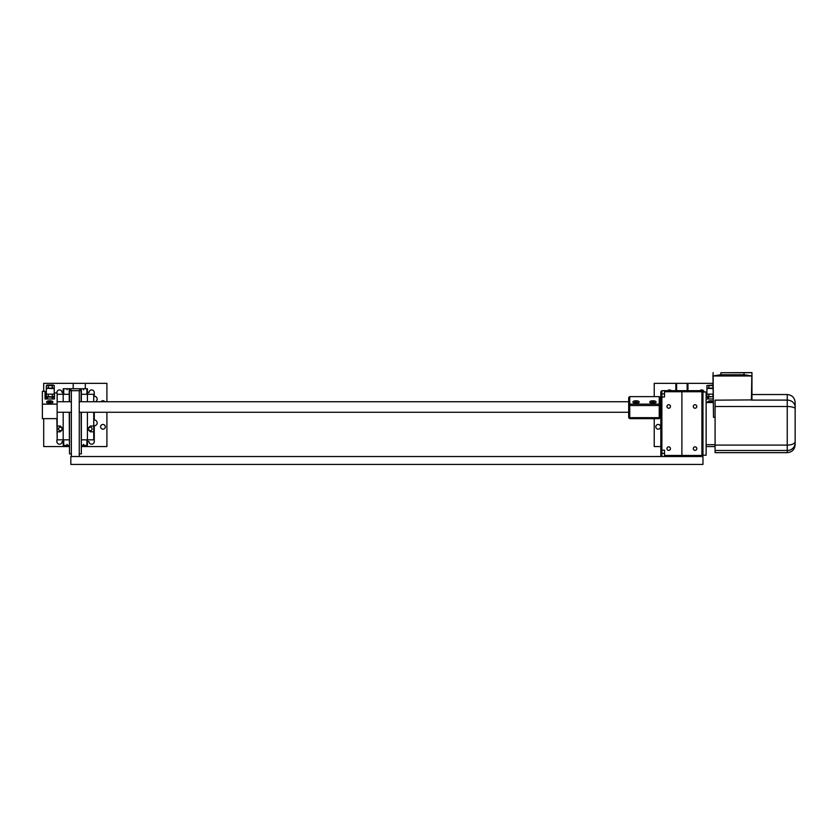 <?xml version="1.0" encoding="UTF-8"?>
<svg xmlns="http://www.w3.org/2000/svg" width="837" height="837" viewBox="0 0 837 837"><rect width="100%" height="100%" fill="white"/><g stroke="black" fill="none" stroke-linecap="round" stroke-linejoin="round"><path stroke-width="1.26" d="M701.908 390.68L681.893 390.68L681.893 391.726L702.965 391.726L701.908 390.68L701.908 455.474L702.965 455.474L702.965 391.726M664.505 455.474L664.505 456.521L661.879 456.521L661.879 450.201L664.505 450.201L664.505 455.474L681.893 455.474L681.893 456.521L681.893 391.726L681.893 455.474L701.908 455.474L701.908 456.521L702.965 455.474M664.505 456.521L702.965 456.521L702.965 464.43L70.821 464.43L70.821 456.521L661.879 456.521L660.822 455.474L660.822 398.056L661.879 397L661.879 390.68L664.505 390.68L664.505 391.726L681.893 391.726L681.893 390.68L664.505 390.68M693.308 448.622A1.747 1.747 0 0 1 695.934 447.104A1.747 1.747 0 0 1 695.934 450.139A1.747 1.747 0 0 1 693.308 448.622M693.308 406.479A1.747 1.747 0 0 1 695.934 404.962A1.747 1.747 0 0 1 695.934 407.996A1.747 1.747 0 0 1 693.308 406.479M664.505 391.726L664.505 397L661.879 397L661.879 450.201L660.822 449.155M661.879 390.68L660.822 391.726L660.822 398.056M666.974 448.622A1.747 1.747 0 0 1 669.6 447.104A1.747 1.747 0 0 1 669.6 450.139A1.747 1.747 0 0 1 666.974 448.622M666.974 406.479A1.747 1.747 0 0 1 669.6 404.962A1.747 1.747 0 0 1 669.6 407.996A1.747 1.747 0 0 1 666.974 406.479M795.15 441.559L795.15 402.44C794.679 397.638 792.043 395.001 787.251 394.541L787.251 445.096A7.899 3.536 0 0 0 795.15 441.559L795.15 444.761C794.679 449.563 792.043 452.2 787.251 452.66L787.251 450.484A7.899 7.575 0 0 0 795.15 442.909M795.15 405.642L795.15 440.032M744.051 374.756L720.877 374.756L720.877 372.737L744.051 372.737L744.051 374.756L751.95 375.928L751.95 399.908L715.08 400.159L715.08 452.66L787.251 452.66M751.804 375.949L751.427 400.159M720.877 374.756L712.967 375.928L713.501 417.328L713.124 375.949M713.501 375.97L751.427 375.97M751.95 375.928L751.95 372.622L744.051 372.737M720.877 372.737L751.804 372.58M712.967 375.928L713.124 372.58M715.08 417.328L713.501 417.328M702.965 455.213L706.125 455.213L706.125 391.998L702.965 391.998M712.967 398.998L706.146 398.998L706.125 392.919M706.146 398.998L706.146 397.073L707.704 397.073L707.966 398.402M707.935 402.534A3.17 1.255 180 0 1 707.694 402.053A3.17 1.255 180 0 1 707.725 401.875M710.184 400.818A3.17 1.255 180 0 1 711.555 400.818M708.489 398.998L708.489 396.78L707.966 398.998M712.967 401.069A3.16 1.255 0 0 0 711.889 400.818L709.839 400.818A3.16 1.255 0 0 0 707.704 402.011A3.16 1.255 0 0 0 707.987 402.534M712.182 402.011L709.546 402.011L712.182 402.011M712.967 388.619L707.286 388.284M706.909 388.619L706.909 394.143L712.967 394.143M706.909 397.073L711.565 396.696M708.887 394.143L708.887 396.571L708.248 396.696M708.887 396.571L706.909 396.571L706.909 394.143M710.864 396.707L710.174 396.696M712.967 396.78L706.909 396.571M712.842 394.143L712.967 396.602M712.842 388.096L706.909 388.096L706.909 385.554L712.842 385.554L712.967 388.169M708.887 385.554L708.887 388.096M712.967 385.03L706.909 385.554M687.951 390.68L687.951 383.346L675.836 383.346L675.836 390.68M687.156 390.68L687.156 383.346M676.62 390.68L676.62 383.346M687.208 390.68L687.208 383.346M676.568 390.68L676.568 383.346M628.692 417.684L629.738 418.646L629.738 405.526L659.242 405.526L659.242 404.135L629.738 404.135L629.738 405.526L628.692 405.108L628.692 417.684L660.288 417.684L660.288 405.108L659.242 404.135L659.242 396.623L660.288 397.585L660.288 405.108L659.242 405.526L659.242 418.646L660.288 417.684M629.738 396.623L628.692 397.585L628.692 405.108L629.738 404.135L629.738 396.623L659.242 396.623M629.738 418.646L659.242 418.646M639.206 401.875A3.17 1.255 180 0 1 639.238 402.053A3.17 1.255 180 0 1 636.057 403.308A3.17 1.255 180 0 1 632.887 402.053A3.17 1.255 180 0 1 632.918 401.875M635.377 400.818A3.17 1.255 180 0 1 636.748 400.818M656.062 401.875A3.17 1.255 180 0 1 656.093 402.053A3.17 1.255 180 0 1 652.923 403.308A3.17 1.255 180 0 1 649.742 402.053A3.17 1.255 180 0 1 649.774 401.875M652.232 400.818A3.17 1.255 180 0 1 653.603 400.818M653.948 400.818L651.897 400.818A3.16 1.255 -0 0 0 649.753 402.011A3.16 1.255 -0 0 0 652.923 403.256A3.16 1.255 -0 0 0 656.082 402.011A3.16 1.255 -0 0 0 653.948 400.818M654.231 402.011L651.604 402.011L654.231 402.011M637.083 400.818L635.032 400.818A3.16 1.255 -0 0 0 632.898 402.011A3.16 1.255 -0 0 0 636.057 403.256A3.16 1.255 -0 0 0 639.227 402.011A3.16 1.255 -0 0 0 637.083 400.818M637.375 402.011L634.749 402.011L637.375 402.011M71.354 390.68L79.253 390.68L79.253 456.521L71.354 456.521L71.354 390.68L69.241 390.68L69.241 401.739M57.125 392.919L54.468 392.919L54.468 398.998L45.041 398.998L45.041 391.339L42.373 391.339L42.373 404.135L57.125 404.135L57.125 392.919M57.125 404.135L57.125 418.646L42.373 418.646L42.373 404.135M52.898 401.875A3.17 1.255 180 0 1 52.93 402.053A3.17 1.255 180 0 1 49.749 403.308A3.17 1.255 180 0 1 46.579 402.053A3.17 1.255 180 0 1 46.61 401.875M49.069 400.818A3.17 1.255 180 0 1 50.44 400.818M52.647 398.098L52.909 398.998L52.909 397.073L54.468 397.073L54.468 398.998M45.041 398.998L45.041 397.073L46.59 397.073L46.59 398.998M47.385 398.998L47.385 396.78L46.851 398.998M52.647 398.402L52.124 396.78L52.124 398.998M50.775 400.818L48.724 400.818A3.16 1.255 0 0 0 46.59 402.011A3.16 1.255 0 0 0 49.749 403.256A3.16 1.255 0 0 0 52.909 402.011A3.16 1.255 0 0 0 50.775 400.818M51.067 402.011L48.431 402.011L51.067 402.011M48.305 388.096L46.328 388.096L46.328 385.554L47.228 385.03L53.338 385.03L54.238 385.554L52.26 385.554L52.26 388.096L48.305 388.096L48.305 385.554L46.328 385.554L54.238 385.554L54.227 388.619L46.705 388.284M46.328 388.619L46.328 394.143L54.227 394.143L54.227 388.619M46.328 397.073L54.227 397.073M48.305 394.143L48.305 396.571L46.328 396.571L50.973 396.696M48.305 396.571L47.657 396.696M50.283 396.707L49.582 396.696M52.26 394.143L52.26 396.571L54.227 396.571L54.227 394.143M46.328 394.143L46.328 396.571M53.338 388.619L54.238 388.096L52.26 388.096M81.356 401.739L81.356 390.68L79.253 390.68M81.356 412.275L81.356 453.895L81.095 412.275M81.095 390.68L81.095 401.739M69.502 390.68L69.502 401.739M69.502 412.275L69.502 453.895L71.354 453.895M79.253 453.895L81.095 453.895M69.241 412.275L69.502 453.895M81.304 390.68L81.304 388.745L67.138 388.745L67.138 389.801L67.086 388.745L63.183 388.745L63.183 394.279L57.125 394.279M69.241 439.843L63.183 439.843L63.183 445.378L67.086 445.378L67.086 444.321L67.138 445.378L69.241 445.378M69.293 390.68L69.293 388.745M62.043 428.91A1.747 1.747 0 0 1 59.417 430.427A1.747 1.747 0 0 1 59.417 427.404A1.747 1.747 0 0 1 62.043 428.91M92.07 428.91A1.747 1.747 0 0 1 89.433 430.427A1.747 1.747 0 0 1 89.433 427.404A1.747 1.747 0 0 1 92.07 428.91M83.47 444.321L83.522 445.378L83.522 444.321M93.734 431.808L93.734 439.843L87.414 439.843L87.414 428.91L90.312 426.023L93.734 426.023L93.734 431.808L90.312 431.808L87.414 428.91L87.414 412.275M60.285 426.023L63.183 428.91L60.285 431.808L57.178 431.808L57.178 426.023L60.285 426.023M83.47 389.801L83.47 388.745L83.522 389.801M93.734 401.739L93.734 394.279L87.414 394.279L87.414 388.745L83.522 388.745M93.734 426.023L93.734 412.275M83.522 445.378L87.414 445.378L87.414 439.843L87.414 445.378M63.183 412.275L63.183 439.843L57.178 439.843L57.178 431.808M57.178 426.023L57.178 412.275M63.183 401.739L63.183 394.279L69.241 394.279M57.178 401.739L57.178 394.279M57.178 439.843L56.864 418.646M87.414 401.739L87.414 388.745M80.676 390.68L80.676 388.745M79.682 390.68L79.682 388.745L79.682 390.68M70.925 390.68L70.925 388.745M69.931 390.68L69.931 388.745M87.414 394.279L81.356 394.279M87.414 439.843L81.356 439.843M81.356 445.378L83.47 445.378M83.47 388.745L81.304 388.745M93.734 420.007A2.898 2.898 0 0 1 97.165 422.852A2.898 2.898 0 0 1 93.734 425.709M93.734 396.299A2.898 2.898 0 0 1 95.564 401.739M87.414 392.563L88.994 392.563A2.637 2.637 0 0 1 91.631 389.937A2.637 2.637 0 0 1 94.267 392.563L94.267 396.257M94.267 412.275L94.267 419.965M73.196 388.745L73.196 383.346L85.311 383.346L85.311 388.745M85.311 445.378L85.311 446.56L81.356 446.56M94.267 425.751L94.267 441.559A2.637 2.637 0 0 1 91.631 444.196A2.637 2.637 0 0 1 88.994 441.559L87.414 441.559M63.183 441.559L62.126 441.559A2.637 2.637 0 0 1 59.5 444.196A2.637 2.637 0 0 1 56.864 441.559L56.864 439.843M85.311 383.346L106.906 383.346L106.906 401.739M43.691 391.339L43.691 383.346L73.196 383.346M56.864 392.919L56.864 392.563A2.637 2.637 0 0 1 59.5 389.937A2.637 2.637 0 0 1 62.126 392.563L63.183 392.563M106.906 412.275L106.906 446.56L85.311 446.56M102.961 424.443A2.375 2.375 0 0 1 105.326 426.807A2.375 2.375 0 0 1 102.961 429.182A2.375 2.375 0 0 1 100.586 426.807A2.375 2.375 0 0 1 102.961 424.443M101.015 401.739A2.375 2.375 0 0 1 104.897 401.739M69.241 446.56L43.691 446.56L43.691 418.646M660.822 446.56L654.231 446.56L654.231 418.646M715.08 446.56L706.125 446.56M667.675 390.68A2.637 2.637 0 0 1 671.347 390.68M654.231 396.623L654.231 383.346L675.836 383.346M658.185 429.182A2.375 2.375 0 0 1 655.821 426.807A2.375 2.375 0 0 1 658.185 424.443A2.375 2.375 0 0 1 660.56 426.807A2.375 2.375 0 0 1 658.185 429.182M699.816 390.68A2.637 2.637 0 0 1 704.22 391.998M687.951 383.346L712.967 383.346M42.373 412.275L42.373 401.739M660.822 393.84L664.505 393.84M664.505 453.361L660.822 453.361M795.15 408.77A7.899 2.249 180 0 0 787.251 406.52L715.08 406.52M715.08 445.096L787.251 445.096L787.251 450.484L715.08 450.484M795.15 407.169A7.899 7.073 180 0 0 787.251 400.096L751.772 400.096M63.717 394.279L63.717 388.745M63.717 439.843L63.717 445.378M86.891 439.843L86.891 445.378M86.891 394.279L86.891 388.745M660.822 401.739L660.288 401.739M660.822 412.275L660.288 412.275M751.95 394.541L787.251 394.541M706.125 444.677L715.08 444.677M706.125 402.534L712.967 402.534M707.809 388.619L706.909 388.096M47.228 388.619L46.328 388.096M57.125 412.275L71.354 412.275M79.253 412.275L628.692 412.275M57.125 401.739L71.354 401.739M79.253 401.739L628.692 401.739"/></g></svg>
